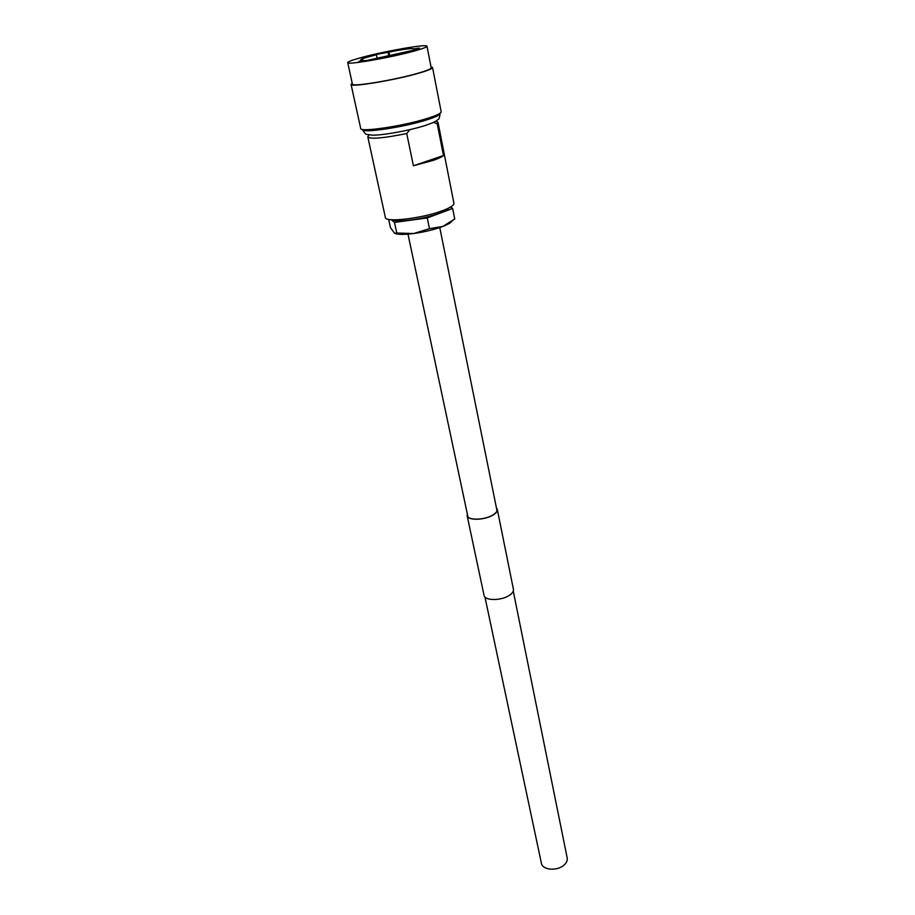 <?xml version="1.0" encoding="UTF-8"?>
<svg xmlns="http://www.w3.org/2000/svg" width="915" height="915" viewBox="0 0 915 915"><rect width="100%" height="100%" fill="white"/><g stroke="black" fill="none" stroke-linecap="round" stroke-linejoin="round"><path stroke-width="1.37" d="M513.258 591.124L567.186 857.938C567.609 860.477 566.511 862.902 563.88 865.19C557.052 871.355 542.332 870.051 541.406 863.28L484.939 596.992M413.614 51.217C390.007 57.771 346.442 65.262 347.711 62.632C347.86 61.66 352.675 59.898 362.157 57.348C385.684 50.943 427.568 43.691 426.973 46.219C426.939 47.111 422.49 48.781 413.614 51.217M426.973 46.219L431.194 67.813C431.194 68.877 426.802 70.684 418.006 73.234C394.617 80.085 351.269 87.222 352.412 84.134L347.711 62.632M431.022 66.921L432.555 67.538C432.555 68.636 428.014 70.512 418.921 73.143C394.731 80.234 349.85 87.623 351.063 84.42L352.218 83.242M432.555 67.538L441.179 111.767C441.247 113.231 436.832 115.382 427.911 118.241C404.178 125.961 359.744 132.595 360.704 128.432L351.063 84.42M437.313 121.832L438.045 122.507L453.92 203.324C454.115 205.234 450.432 207.636 442.894 210.53C422.936 218.319 384.975 222.825 385.375 217.53L367.841 137.044L368.253 136.141M438.045 122.507L437.221 123.765L443.478 155.539C441.865 156.957 438.331 158.615 432.875 160.491L413.397 165.775L406.74 133.521C383.808 138.154 370.85 139.332 367.841 137.044M377.163 58.308L376.431 54.831L375.459 54.626L388.978 52.075C404.007 49.136 412.345 48.072 413.98 48.872L419.379 48.072L415.261 49.845L367.155 60.424L358.783 61.397L363.266 60.196L360.693 59.898C360.773 59.258 363.976 58.08 370.278 56.375L376.431 54.831M389.756 55.849L388.978 52.075M414.106 50.05L413.9 49.055M363.415 60.928L363.266 60.196M433.493 122.393L437.221 123.765M406.74 133.521L409.92 129.644M388.818 56.055L387.96 51.88M443.478 155.539L413.397 165.775M448.59 208.094C447.572 209.581 444.576 211.262 439.589 213.161C424.457 219.051 395.749 223.02 392.158 219.783M388.669 219.394L390.465 227.663L394.582 233.268L396.778 233.028L394.491 222.402L427.259 217.964L429.467 228.681L413.614 233.531L396.778 233.028M391.197 219.726L394.491 222.402M427.259 217.964L452.651 208.437L454.732 219.028L442.734 226.485L429.467 228.681M452.651 208.437L450.477 207.087M395.314 233.577C398.631 234.663 404.727 234.652 413.614 233.531C424.469 232.01 434.168 229.665 442.734 226.485C447.424 224.667 450.397 223.008 451.644 221.51L451.861 221.316M467.428 514.447L467.382 515.671C467.805 520.532 484.412 520.189 492.693 515.099C495.884 513.201 497.348 511.336 497.074 509.529L496.536 508.42M467.348 514.047L467.142 515.728C467.576 520.658 484.458 520.315 492.865 515.145C496.102 513.201 497.588 511.313 497.314 509.483L496.456 508.019M467.142 515.728L484.046 595.356C484.607 600.823 501.123 600.915 509.22 595.413C512.343 593.366 513.738 591.319 513.418 589.271L497.314 509.483M440.069 113.254L440.104 113.426C440.184 114.855 435.906 116.948 427.271 119.716C404.339 127.196 361.436 133.579 362.351 129.53C366.904 136.381 365.119 133.59 371.707 135.123C381.486 135.637 409.005 130.685 425.018 125.572M467.92 516.781L407.987 234.137M497.005 510.753L439.772 227.561M436.078 120.986L437.942 122.267M369.042 134.871L367.853 136.781M440.104 113.426C439.612 117.692 438.868 119.762 437.873 119.625C436.604 120.334 437.839 121.112 425.578 125.389"/></g></svg>
